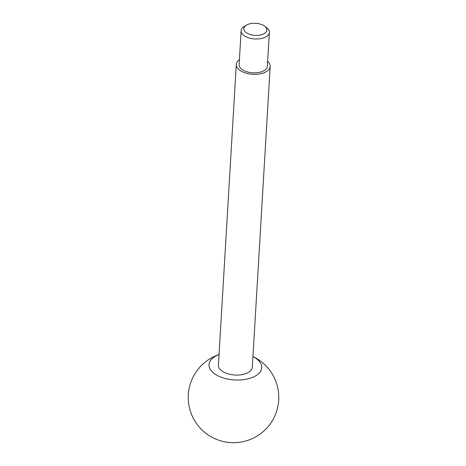 <?xml version="1.0" encoding="UTF-8"?>
<svg xmlns="http://www.w3.org/2000/svg" width="466" height="466" viewBox="0 0 466 466"><rect width="100%" height="100%" fill="white"/><g stroke="black" fill="none" stroke-linecap="round" stroke-linejoin="round"><path stroke-width="0.7" d="M246.531 25.071A11.545 6.046 3.4 0 0 246.514 25.082A11.545 6.046 3.4 0 0 247.306 33.313A11.545 6.046 3.4 0 0 262.923 34.239A11.545 6.046 3.4 0 0 264.688 26.166A11.545 6.046 3.4 0 0 246.531 25.071M244.405 26.323A14.149 7.409 3.4 0 0 244.382 26.341A14.149 7.409 3.4 0 0 241.126 30.709A14.149 7.409 3.4 0 0 254.809 38.946A14.149 7.409 3.4 0 0 269.371 32.387A14.149 7.409 3.4 0 0 266.651 27.663L264.688 26.166M241.126 30.709L239.11 64.582A14.149 7.409 3.4 0 0 252.793 72.818A14.149 7.409 3.4 0 0 267.356 66.259L269.371 32.387M239.407 59.677A16.974 8.895 3.4 0 0 236.291 64.419A16.974 8.895 3.4 0 0 252.706 74.298A16.974 8.895 3.4 0 0 270.181 66.428A16.974 8.895 3.4 0 0 267.647 61.355M236.291 64.419L218.42 365.146A16.974 8.895 3.4 0 0 234.841 375.031A16.974 8.895 3.4 0 0 252.316 367.161L270.181 66.428M219.049 354.585A26.387 13.823 3.4 0 0 215.141 356.408A26.387 13.823 3.4 0 0 218.472 376.05A26.387 13.823 3.4 0 0 255.304 376.068A26.387 13.823 3.4 0 0 252.939 356.595M246.514 25.082L244.382 26.341M219.055 354.533A45.266 45.266 0 0 0 213.865 438.215A45.266 45.266 0 0 0 274.346 416.971A45.266 45.266 0 0 0 252.945 356.548"/></g></svg>
